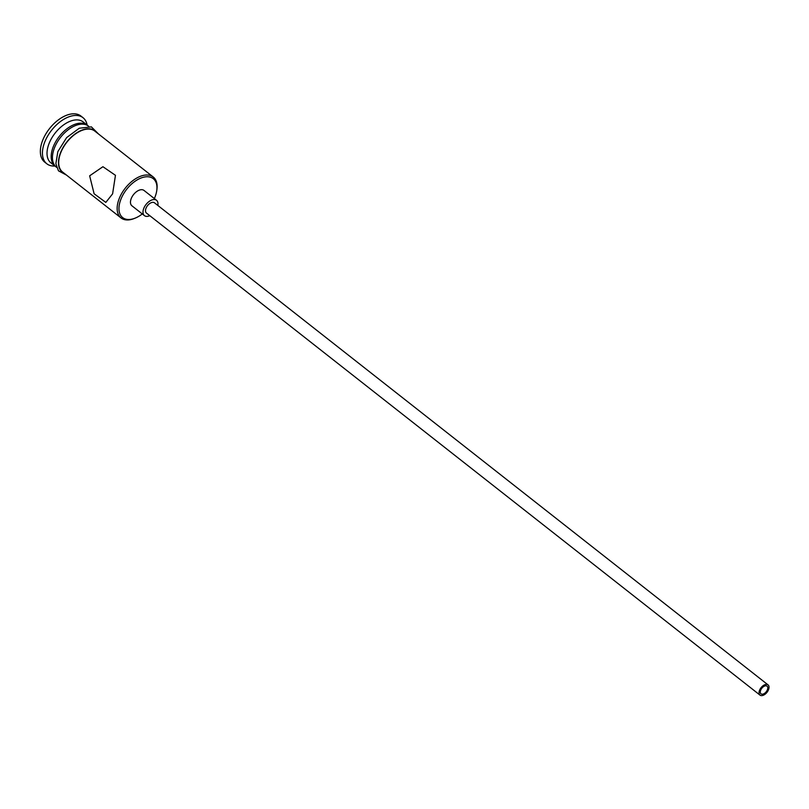 <?xml version="1.0" encoding="UTF-8"?>
<svg xmlns="http://www.w3.org/2000/svg" width="809" height="809" viewBox="0 0 809 809"><rect width="100%" height="100%" fill="white"/><g stroke="black" fill="none" stroke-linecap="round" stroke-linejoin="round"><path stroke-width="1.21" d="M154.357 198.579A24.745 14.329 128.2 0 0 155.126 196.729A24.745 14.329 128.2 0 0 156.734 190.732A24.745 14.329 128.2 0 0 143.567 177.211A24.745 14.329 128.2 0 0 120.804 199.51A24.745 14.329 128.2 0 0 135.224 218.106A24.745 14.329 128.2 0 0 142.293 213.94M135.224 218.106L134.243 218.501A26.05 15.088 -51.8 0 1 121.037 217.945A26.05 15.088 -51.8 0 1 119.075 198.933A26.05 15.088 -51.8 0 1 153.225 176.989A26.05 15.088 -51.8 0 1 156.885 189.68L156.734 190.732M767.417 689.723A4.884 2.831 128.2 0 0 767.053 686.153A4.884 2.831 128.2 0 0 760.652 690.269A4.884 2.831 128.2 0 0 761.016 693.839A4.884 2.831 128.2 0 0 767.417 689.723M759.52 690.36A6.512 3.772 128.2 0 0 760.015 695.123A6.512 3.772 128.2 0 0 768.55 689.632A6.512 3.772 128.2 0 0 768.054 684.879A6.512 3.772 128.2 0 0 759.52 690.36M768.054 684.879L154.509 202.837A6.512 3.772 128.2 0 0 145.974 208.328A6.512 3.772 128.2 0 0 146.469 213.08L760.015 695.123M157.826 205.446A9.769 5.663 128.2 0 0 156.521 200.278A9.769 5.663 128.2 0 0 143.719 208.51A9.769 5.663 128.2 0 0 144.457 215.639A9.769 5.663 128.2 0 0 149.776 215.69M156.521 200.278L144.002 190.439A9.769 5.663 128.2 0 0 131.189 198.67A9.769 5.663 128.2 0 0 131.928 205.799L144.457 215.639M112.603 193.847L115.454 175.31L102.925 166.715L89.647 175.816L94.107 193.766L105.827 202.412L112.603 193.847M55.74 166.603A26.05 15.088 -51.8 0 1 55.093 166.138A26.05 15.088 -51.8 0 1 53.121 147.117A26.05 15.088 -51.8 0 1 87.281 125.173A26.05 15.088 -51.8 0 1 87.878 125.698M55.093 166.138L50.916 162.862A26.05 15.088 -51.8 0 1 48.955 143.84A26.05 15.088 -51.8 0 1 83.105 121.896L87.281 125.173M54.951 166.027A29.306 16.979 -51.8 0 1 46.821 163.782A29.306 16.979 -51.8 0 1 44.606 142.384A29.306 16.979 -51.8 0 1 83.024 117.699A29.306 16.979 -51.8 0 1 87.129 125.061M121.037 217.945L62.606 172.044A26.05 15.088 -51.8 0 1 60.635 153.022A26.05 15.088 -51.8 0 1 94.795 131.078L153.225 176.989M56.63 167.352L56.347 167.119A26.05 15.088 -51.8 0 1 54.375 148.108A26.05 15.088 -51.8 0 1 88.525 126.153L88.818 126.386M46.821 163.782L44.738 162.144A29.306 16.979 -51.8 0 1 42.523 140.746A29.306 16.979 -51.8 0 1 80.94 116.051L83.024 117.699M96.675 132.555A26.373 15.28 128.2 0 0 78.352 131.847A26.373 15.28 128.2 0 0 60.412 153.043A26.373 15.28 128.2 0 0 64.487 173.52M98.678 134.132L91.377 126.871L79.282 128.226L66.631 137.611L57.843 151.637L55.872 163.711L58.45 170.81L66.49 175.098"/></g></svg>
